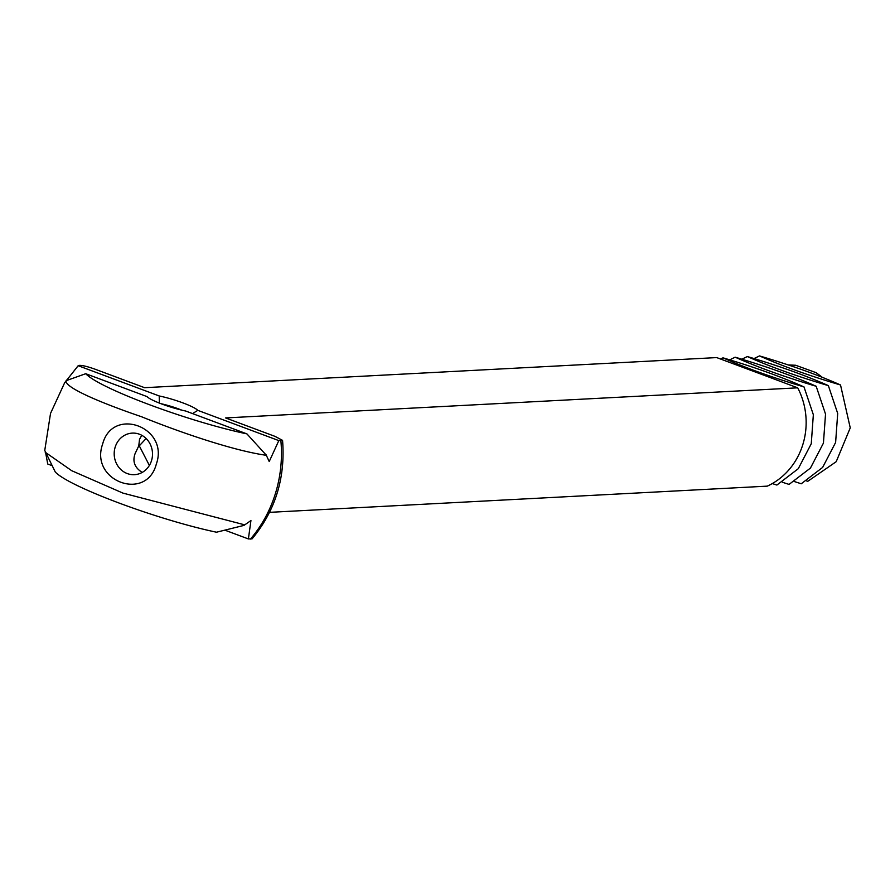 <?xml version="1.0" encoding="UTF-8"?>
<svg xmlns="http://www.w3.org/2000/svg" width="895" height="895" viewBox="0 0 895 895"><rect width="100%" height="100%" fill="white"/><g stroke="black" fill="none" stroke-linecap="round" stroke-linejoin="round"><path stroke-width="1.34" d="M788.148 364.925L795.644 365.261L816.106 372.667L822.113 377.175M816.106 372.667L795.644 365.261M753.97 358.582L759.519 355.919C790.755 365.16 817.761 374.848 840.528 384.984L850.25 427.866L836.198 461.697L807.771 481.309L806.708 480.962M840.528 384.984C809.293 375.743 782.297 366.055 759.519 355.919M149.375 465.434L139.284 445.844L146.098 438.494M794.536 481.599L801.249 483.77L822.628 467.425L835.617 442.466L837.698 413.434L828.356 385.622C797.121 376.381 770.114 366.693 747.347 356.557C778.583 365.798 805.578 375.486 828.356 385.622M741.787 359.219L747.347 356.557M160.988 403.712A20.82 3.021 -162.8 0 1 178.709 408.948A20.82 3.021 -162.8 0 1 181.707 410.123M142.204 472.415C134.675 467.682 132.303 461.44 135.078 453.675L138.77 445.867L139.53 439.3L141.768 435.294M782.364 482.248L789.066 484.408L810.445 468.074L823.434 443.103L825.526 414.083L816.173 386.271C784.937 377.019 757.942 367.33 735.164 357.194C766.4 366.435 793.406 376.124 816.173 386.271M729.615 359.868L735.164 357.194M51.82 465.545L47.748 464.024L45.723 453.239M265.938 454.459L269.216 461.551L278.815 440.608L282.563 440.362C285.494 477.964 275.324 510.799 252.077 538.868L248.385 538.935L250.947 520.543L243.977 525.399L216.489 532.212C157.52 519.794 69.183 486.813 55.289 472.023L44.75 450.453L50.534 413.412L64.63 382.803L78.178 365.708L159.209 395.959L159.377 403.086M248.385 538.935L225.115 530.243M159.209 395.959A27.051 3.927 -162.8 0 1 182.972 402.918A27.051 3.927 -162.8 0 1 197.795 410.357L192.526 413.579M278.815 440.608L197.795 410.357M265.77 454.626L246.93 433.896L185.623 411.006A27.051 3.927 -162.8 0 1 147.026 396.597L85.719 373.707L66.286 380.621L64.63 382.803M115.186 447.108A20.809 19.153 87 0 1 132.259 433.113A20.809 19.153 87 0 1 152.474 452.892A20.809 19.153 87 0 1 134.44 474.674A20.809 19.153 87 0 1 115.186 447.108M772.295 483.568L776.894 485.056L798.273 468.711L811.262 443.752L813.342 414.721L804.001 386.908C772.765 377.668 745.759 367.979 722.992 357.832C754.228 367.084 781.223 376.773 804.001 386.908M720.441 358.984L722.992 357.832M78.178 365.708L79.017 365.395C81.915 365.171 87.285 366.435 95.105 369.21L144.598 387.692L716.705 357.586L797.702 387.826A69.698 64.16 -93 0 1 767.272 486.142L269.552 512.343M102.634 444.077C112.569 405.972 169.58 427.251 156.312 464.113C146.366 502.229 89.366 480.939 102.634 444.077M265.804 455.231C232.073 450.398 177.065 431.211 141.499 416.723C101.985 403.298 61.912 386.64 66.42 380.129M45.22 452.232L71.734 470.714L122.962 493.111L244.29 524.738L243.977 525.399M797.702 387.826L225.596 417.931L275.101 436.413L282.563 440.362M246.93 433.896C187.95 421.478 99.614 388.497 85.719 373.707M250.443 539.081A126.777 116.697 -93 0 0 280.885 440.765"/></g></svg>
